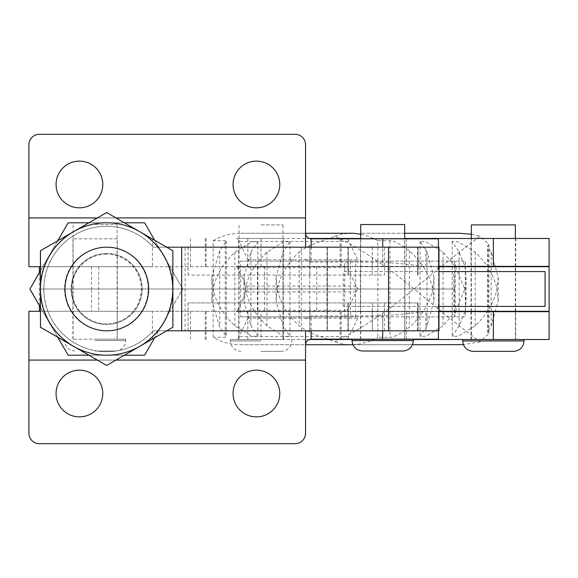 <?xml version="1.0" encoding="UTF-8"?>
<svg xmlns="http://www.w3.org/2000/svg" width="578" height="578" viewBox="0 0 578 578"><rect width="100%" height="100%" fill="white"/><g stroke="black" fill="none" stroke-linecap="round" stroke-linejoin="round"><path stroke-width="0.43" stroke-dasharray="2.89 2.17" d="M515.721 311.65L470.983 311.65L515.721 311.65L515.721 339.524L470.983 339.524L515.721 339.524M238.656 339.524L283.393 339.524L238.656 339.524L238.656 311.65L283.393 311.65L238.656 311.65M236.214 339.524L346.02 339.524A48.776 8.468 90 0 0 348.917 336.577L357.717 318.131A20.902 3.627 -90 0 1 358.96 316.874L249.154 316.874A20.902 3.627 90 0 0 247.911 318.131L239.111 336.577A48.776 8.468 -90 0 1 236.214 339.524L309.187 339.524M549.1 339.524L346.02 339.524M352.031 339.524L413.349 339.524M283.393 339.524L283.393 311.65M346.02 311.65L236.214 311.65A20.902 3.627 90 0 0 237.457 310.386L246.257 291.941A48.776 8.468 -90 0 1 249.154 289L358.96 289A48.776 8.468 90 0 0 356.062 291.941L347.262 310.386A20.902 3.627 -90 0 1 346.02 311.65L549.1 311.65M454.474 316.874L454.474 289L358.96 289L455.32 289L249.154 289L358.96 289A48.776 8.468 -90 0 1 356.062 286.059L347.262 267.614A20.902 3.627 90 0 0 346.02 266.35L549.1 266.35M358.96 316.874L249.154 316.874M438.969 311.65L236.214 311.65M470.983 266.35L515.721 266.35L470.983 266.35L470.983 238.476L515.721 238.476L515.721 266.35M515.721 238.476L470.983 238.476M238.656 238.476L283.393 238.476L238.656 238.476L238.656 266.35L283.393 266.35L283.393 238.476M236.214 238.476L346.02 238.476A48.776 8.468 -90 0 1 348.917 241.423L357.717 259.869A20.902 3.627 90 0 0 358.96 261.126L249.154 261.126A20.902 3.627 -90 0 1 247.911 259.869L239.111 241.423A48.776 8.468 90 0 0 236.214 238.476L309.187 238.476M360.708 238.476L404.679 238.476M549.1 238.476L346.02 238.476M283.393 266.35L238.656 266.35M346.02 266.35L236.214 266.35A20.902 3.627 -90 0 1 237.457 267.614L246.257 286.059A48.776 8.468 90 0 0 249.154 289L455.32 289L455.32 316.874M358.96 261.126L249.154 261.126M438.969 266.35L236.214 266.35M454.474 261.126L454.474 289L455.32 289L455.32 261.126M305.552 330.811L305.552 344.748L306.109 342.313L307.539 340.478M438.442 339.17L311.123 339.17M404.853 339.17L360.528 339.17L404.853 339.17L404.853 311.296L360.528 311.296L404.853 311.296M117.262 339.17L72.944 339.17L117.262 339.17L117.262 311.296L72.944 311.296L117.312 311.296L72.886 311.296L117.269 311.296M305.552 318.933L311.123 315.877L382.694 315.877C400.207 314.519 414.636 312.987 425.986 311.296L40.409 311.296M213.159 337.277L213.159 240.723L225.261 240.723L226.316 241.351L219.741 250.736L211.844 277.165L213.116 289L211.844 300.835L219.741 327.264L226.316 336.649L225.261 337.277L213.159 337.277A55.748 54.903 -90 0 0 240.607 344.748L305.552 344.748L305.552 433.247A10.455 10.455 0 0 1 295.098 443.702L39.355 443.702A10.455 10.455 0 0 1 28.9 433.247L28.9 311.296L152.433 311.296L152.433 339.17M256.422 370.18A23.344 23.344 0 0 0 233.079 393.524A23.344 23.344 0 0 0 256.422 416.875A23.344 23.344 0 0 0 279.766 393.524A23.344 23.344 0 0 0 256.422 370.18M79.424 370.18A23.344 23.344 0 0 0 56.08 393.524A23.344 23.344 0 0 0 79.424 416.875A23.344 23.344 0 0 0 102.768 393.524A23.344 23.344 0 0 0 79.424 370.18M425.986 311.296L152.433 311.296M305.552 247.189L305.552 233.252L306.109 235.687L307.539 237.522M438.442 238.83L311.123 238.83M404.853 238.83L360.528 238.83L404.853 238.83L404.853 266.704L360.528 266.704L404.853 266.704M117.262 238.83L72.944 238.83L117.262 238.83L117.262 266.704L72.886 266.704L117.269 266.704M305.552 259.067L311.123 262.123L382.694 262.123C400.207 263.481 414.636 265.013 425.986 266.704L39.355 266.704L152.433 266.704L152.433 238.83M213.159 240.723A55.748 54.903 -90 0 1 240.607 233.252L305.552 233.252L305.552 144.753A10.455 10.455 0 0 0 295.098 134.298L39.355 134.298A10.455 10.455 0 0 0 28.9 144.753L28.9 266.704M256.422 161.125A23.344 23.344 0 0 1 279.766 184.476A23.344 23.344 0 0 1 256.422 207.82A23.344 23.344 0 0 1 233.079 184.476A23.344 23.344 0 0 1 256.422 161.125M79.424 161.125A23.344 23.344 0 0 1 102.768 184.476A23.344 23.344 0 0 1 79.424 207.82A23.344 23.344 0 0 1 56.08 184.476A23.344 23.344 0 0 1 79.424 161.125M425.986 266.704L152.433 266.704M355.564 316.874L465.369 316.874L465.369 261.126L355.564 261.126L355.564 316.874L240.607 316.874L240.607 261.126L350.413 261.126L350.413 316.874L240.607 316.874M350.413 316.874L465.369 316.874M350.413 261.126L465.369 261.126M240.607 261.126L355.564 261.126M464.943 311.65L459.127 325.876L452.155 336.526L458.419 336.114L475.181 325.876C487.081 314.389 494.335 302.099 496.928 289L498.2 277.165L491.192 252.059C488.186 247.846 487.153 245.636 488.085 245.433L488.085 332.567L488.952 333.585L480.058 341.793C463.903 329.706 441.917 312.106 414.094 289C441.917 265.894 463.903 248.294 480.058 236.207L488.952 244.415L487.688 245.925L487.688 332.075L488.085 332.567C487.153 332.364 488.186 330.154 491.192 325.941L498.2 300.835L496.928 289C494.335 275.901 487.081 263.611 475.181 252.124L458.419 241.886L452.155 241.474L459.127 252.124L464.943 266.35M299.151 252.059L309.772 245.433L334.994 236.207C360.087 248.294 386.458 265.894 414.094 289C386.458 312.106 360.087 329.706 334.994 341.793L309.772 332.567L299.151 325.941C287.208 314.439 279.933 302.128 277.324 289L276.06 300.835L283.025 325.876L289.997 336.526L283.733 336.114L266.971 325.876C255.071 314.389 247.818 302.099 245.224 289L243.952 300.835L250.917 325.876L257.889 336.526L251.625 336.114L234.863 325.876C222.964 314.389 215.717 302.099 213.116 289C215.717 275.901 222.964 263.611 234.863 252.124L251.625 241.886L257.889 241.474L250.917 252.124L243.952 277.165L245.224 289C247.818 275.901 255.071 263.611 266.971 252.124L283.733 241.886L289.997 241.474L283.025 252.124L276.06 277.165L277.324 289C279.933 275.872 287.208 263.561 299.151 252.059L299.151 325.941M455.24 266.35L443.073 252.124L426.311 241.886L420.054 241.474L427.019 252.124L433.991 277.165L432.72 289C430.003 275.273 422.229 262.52 409.397 250.736C399.535 243.598 393.054 240.253 389.962 240.723L377.86 240.723L377.86 337.277L389.962 337.277C393.054 337.747 399.535 334.402 409.397 327.264C422.229 315.48 430.003 302.728 432.72 289L433.991 300.835L427.019 325.876L420.054 336.526L426.311 336.114L443.073 325.876L455.24 311.65M455.464 311.296L464.828 289L455.464 266.704M465.015 266.704L466.092 277.165L464.828 289L466.092 300.835L465.015 311.296M480.058 341.793L463.375 344.64M459.315 344.748L348.462 344.734L341.114 343.78L334.994 341.793M334.994 236.207L342.154 233.996L350.413 233.252M404.679 233.252L360.708 233.252L404.679 233.252M471.366 234.234L480.058 236.207M240.607 344.748L349.517 344.748M240.607 233.252L349.517 233.252M377.86 240.723A55.748 54.903 -90 0 0 360.708 234.242M352.876 344.69A55.748 54.903 -90 0 0 377.86 337.277M352.905 344.748L412.482 344.748M68.088 355.203L144.529 355.203L182.749 289L154.687 337.725M124.407 355.203L88.875 355.203M57.793 337.256L40.409 307.156M40.409 307.272L57.684 337.198M40.409 270.844L57.793 240.744M57.684 240.802L40.409 270.728M88.875 222.797L124.407 222.797M182.749 289L144.594 222.797M144.529 222.797L68.088 222.797M154.687 240.275L182.814 289M48.993 322.141A66.203 66.203 90 0 0 172.504 289A66.203 66.203 90 0 0 48.993 255.859M48.949 255.938A66.203 66.203 90 0 0 48.949 322.062M64.563 289A41.811 41.811 90 0 0 106.374 330.811A41.811 41.811 90 0 0 148.185 289A41.811 41.811 90 0 0 106.374 247.189A41.811 41.811 90 0 0 64.563 289M106.612 365.441L172.815 327.22L172.815 250.78L106.612 212.56M73.471 346.309A66.203 66.203 -90 0 1 106.612 222.797A66.203 66.203 -90 0 1 139.753 346.309M139.674 346.352A66.203 66.203 -90 0 1 73.55 346.352M106.612 253.46A35.54 35.54 90 0 0 71.072 289A35.54 35.54 90 0 0 106.612 324.54A35.54 35.54 90 0 0 142.152 289A35.54 35.54 90 0 0 106.612 253.46L106.67 253.46A35.54 35.54 -90 0 1 142.21 289A35.54 35.54 -90 0 1 106.67 324.54A35.54 35.54 -90 0 1 71.13 289A35.54 35.54 -90 0 1 106.67 253.46M513.56 351.366L473.144 351.366M493.352 339.524L462.689 339.524L515.338 339.524L471.366 339.524L493.352 339.524L493.352 311.65M515.338 224.893L471.366 224.893M261.025 351.366L281.233 351.366L261.025 351.366M261.025 339.524L230.362 339.524L283.01 339.524L239.039 339.524L261.025 339.524L261.025 311.65M261.025 224.893L283.01 224.893L261.025 224.893M402.902 351.019L362.485 351.019M382.694 339.17L352.031 339.17L404.679 339.17L360.708 339.17L382.694 339.17L382.694 311.296M404.679 224.539L360.708 224.539M95.103 351.019L115.311 351.019L95.103 351.019M95.103 339.17L125.766 339.17L95.103 339.17M95.103 224.539L117.088 224.539L95.103 224.539M238.859 289L283.234 289L238.859 289M283.191 266.704L238.808 266.704L283.191 266.704M72.936 289L117.312 289L72.936 289M91.505 266.704L91.505 289L316.773 289L39.355 289L316.773 289L39.355 289L91.505 289L91.505 311.296L316.773 311.296L91.505 311.296M238.859 311.296L283.234 311.296L238.859 311.296M283.191 289L238.808 289L283.191 289M117.269 289L72.886 289L117.269 289M106.504 254.161A34.839 34.839 90 0 0 71.658 289A34.839 34.839 90 0 0 106.504 323.839A34.839 34.839 90 0 0 141.343 289A34.839 34.839 90 0 0 106.504 254.161L106.612 254.161A34.839 34.839 -90 0 1 141.451 289A34.839 34.839 -90 0 1 106.612 323.839L106.504 323.839M106.612 323.839A34.839 34.839 -90 0 1 71.773 289A34.839 34.839 -90 0 1 106.612 254.161M438.969 330.811L185.09 330.811L185.09 247.189L438.969 247.189M545.068 271.581L437.604 271.581L453.882 271.581L453.882 306.419L343.224 306.419L438.442 306.419L438.492 311.296L372.319 311.296L372.319 330.811M188.117 330.811L418.067 330.811L188.06 330.811L188.117 302.937L418.067 302.937L188.117 302.937M166.652 330.811L153.358 330.811A62.713 62.713 -90 0 1 43.899 289A62.713 62.713 -90 0 1 153.358 247.189L185.09 247.189M185.09 330.811L153.358 330.811M438.442 306.419L438.651 271.581L343.224 271.581L453.882 271.581M372.319 247.189L372.319 266.704L438.492 266.704L438.442 271.581M327.35 247.189L327.35 330.811L327.35 247.189M153.358 247.189L166.652 247.189M384.435 247.189L188.06 247.189L418.067 247.189L384.435 247.189L384.435 275.063L188.06 275.063L384.435 275.063M153.249 330.811A62.713 62.713 -90 0 1 43.784 289A62.713 62.713 -90 0 1 153.249 247.189M471.056 266.704L515.648 266.704L471.056 266.704L471.056 311.296L515.648 311.296L471.056 311.296M515.648 311.296L515.648 266.704M360.39 266.704L404.99 266.704L360.39 266.704L360.39 311.296L404.99 311.296L360.39 311.296M404.99 311.296L404.99 266.704M438.969 266.704L549.1 266.704M549.1 311.296L438.969 311.296M453.882 306.419L545.068 306.419M438.442 330.811L438.442 311.296L372.319 311.296M372.319 266.704L438.442 266.704L438.442 247.189M327.025 247.189L327.025 266.704M327.025 311.296L327.025 330.811M348.252 275.063L348.252 247.189L348.252 275.063M418.067 302.937L418.067 330.811L418.067 302.937M188.117 247.189L188.117 275.063M188.06 247.189L188.06 275.063M417.627 330.811L417.627 302.937M347.956 302.937L347.956 330.811M417.627 275.063L417.627 247.189M188.06 302.937L188.06 330.811M347.956 247.189L347.956 275.063M341.157 339.524L341.157 311.65M356.062 291.941L246.257 291.941M237.457 310.386L347.262 310.386M348.917 336.577L239.111 336.577M247.911 318.131L357.717 318.131M206.122 339.524L206.122 311.65M406.356 339.524L406.356 311.65M344.676 316.874L344.676 261.126M341.157 238.476L341.157 266.35M356.062 286.059L246.257 286.059M237.457 267.614L347.262 267.614M348.917 241.423L239.111 241.423M247.911 259.869L357.717 259.869M261.025 238.476L261.025 266.35M206.122 238.476L206.122 266.35M493.352 238.476L493.352 266.35M406.356 238.476L406.356 266.35M97.321 360.08L115.961 360.08M311.123 330.811L311.123 315.877M305.552 360.08L28.9 360.08M382.694 315.877L382.694 330.811M247.825 311.296L247.825 339.17M190.494 311.296L190.494 339.17M97.321 217.92L115.961 217.92M311.123 247.189L311.123 262.123M305.552 217.92L28.9 217.92M382.694 262.123L382.694 247.189M382.694 266.704L382.694 238.83M247.825 266.704L247.825 238.83M190.494 266.704L190.494 238.83M309.772 245.433L309.772 332.567M283.025 252.124L283.025 325.876M475.181 252.124L475.181 325.876M266.971 252.124L266.971 325.876M250.917 252.124L250.917 325.876M443.073 252.124L443.073 266.35M443.073 266.704L443.073 311.296M443.073 311.65L443.073 325.876M234.863 252.124L234.863 325.876M219.741 250.736L219.741 327.264M409.397 250.736L409.397 327.264M225.261 240.723L225.261 337.277M389.962 240.723L389.962 337.277M427.019 252.124L427.019 325.876M459.127 252.124L459.127 325.876M491.192 252.059L491.192 325.941M524.015 340.919L462.689 340.919M261.025 340.919L230.362 340.919L261.025 340.919M413.349 340.565L352.031 340.565M95.103 340.565L125.766 340.565L95.103 340.565M257.427 266.704L257.427 311.296M264.623 266.704L264.623 311.296M98.701 266.704L98.701 311.296M425.878 330.811L425.878 311.296M438.492 311.296L438.492 330.811M438.492 247.189L438.492 266.704M425.878 266.704L425.878 247.189M301.391 330.811L301.391 247.189M343.224 306.419L343.224 271.581M326.946 311.296L326.946 266.704L326.946 311.296M384.435 302.937L384.435 330.811M372.348 302.937L372.348 330.811M309.938 275.063L309.938 247.189M348.252 302.937L348.252 330.811L348.252 302.937M418.067 247.189L418.067 275.063L418.067 247.189M309.938 330.811L309.938 302.937M372.348 247.189L372.348 275.063M470.983 311.65L470.983 339.524M205.277 311.65L205.277 339.524M340.153 311.65L340.153 339.524M205.277 238.476L205.277 266.35M340.153 238.476L340.153 266.35M72.944 339.17L72.944 311.296M360.528 339.17L360.528 311.296M72.944 266.704L72.944 238.83M360.528 266.704L360.528 238.83M488.952 244.415L488.952 333.585M276.06 277.165L276.06 300.835M289.997 241.474L289.997 336.526M243.952 277.165L243.952 300.835M257.889 241.474L257.889 336.526M211.844 277.165L211.844 300.835M226.316 241.351L226.316 336.649M433.991 277.165L433.991 300.835M420.047 241.474L420.047 336.526M466.092 277.165L466.092 300.835M452.155 241.474L452.155 336.526M498.2 277.165L498.2 300.835M515.338 339.524L515.338 311.65M515.338 311.296L515.338 266.704M515.338 266.35L515.338 238.476M471.366 339.524L471.366 311.65M471.366 311.296L471.366 266.704M471.366 266.35L471.366 238.476M291.68 339.524L291.68 340.919C291.066 347.262 287.584 350.745 281.233 351.366M230.362 339.524L230.362 340.919C230.983 347.262 234.466 350.745 240.816 351.366M283.01 339.524L283.01 224.893M239.039 339.524L239.039 224.893M404.679 339.17L404.679 238.83M360.708 339.17L360.708 238.83M125.766 339.17L125.766 340.565C125.144 346.916 121.662 350.398 115.311 351.019M64.44 339.17L64.44 340.565C65.061 346.916 68.544 350.398 74.894 351.019M117.088 339.17L117.088 224.539M73.117 339.17L73.117 224.539M238.808 266.704L238.808 311.296M283.234 266.704L283.234 311.296M72.886 266.704L72.886 311.296M117.312 266.704L117.312 311.296M316.773 266.704L316.773 311.296M39.355 272.563L39.355 305.437M437.604 266.704L437.604 271.581M437.604 306.419L437.604 311.296"/><path stroke-width="0.87" d="M413.349 339.524L549.1 339.524L549.1 311.65L438.969 311.65M309.187 339.524L352.031 339.524M309.187 238.476L360.708 238.476M404.679 238.476L549.1 238.476L549.1 266.35L438.969 266.35M309.309 339.474L311.123 339.17L308.703 339.727L307.185 340.803L306.102 342.328L305.552 344.748L350.413 344.748A55.748 54.903 -90 0 0 352.876 344.69M307.539 340.478L309.165 339.532M311.123 330.811L311.123 339.17L438.442 339.17L438.442 330.811M40.409 311.296L28.9 311.296L28.9 433.247A10.455 10.455 0 0 0 39.355 443.702L295.098 443.702A10.455 10.455 0 0 0 305.552 433.247L305.552 330.811M79.424 416.875A23.344 23.344 0 0 1 59.202 381.856A23.344 23.344 0 0 1 99.64 381.856A23.344 23.344 0 0 1 79.424 416.875M256.422 416.875A23.344 23.344 0 0 1 236.207 381.856A23.344 23.344 0 0 1 276.638 381.856A23.344 23.344 0 0 1 256.422 416.875M309.309 238.526L311.123 238.83L308.703 238.273L307.185 237.197L306.102 235.672L305.552 233.252L350.413 233.252A55.748 54.903 -90 0 1 360.708 234.242M307.539 237.522L309.165 238.468M311.123 247.189L311.123 238.83L438.442 238.83L438.442 247.189M115.961 217.92L305.552 217.92L305.552 247.189M28.9 266.704L40.409 266.704L28.9 266.704L28.9 144.753A10.455 10.455 0 0 1 39.355 134.298L295.098 134.298A10.455 10.455 0 0 1 305.552 144.753L305.552 217.92M79.424 161.125A23.344 23.344 0 0 0 59.202 196.144A23.344 23.344 0 0 0 99.64 196.144A23.344 23.344 0 0 0 79.424 161.125M256.422 161.125A23.344 23.344 0 0 0 236.207 196.144A23.344 23.344 0 0 0 276.638 196.144A23.344 23.344 0 0 0 256.422 161.125M463.375 344.64L412.482 344.748M459.315 233.252L404.679 233.252L459.315 233.252L471.366 234.234M350.413 344.748L352.905 344.748M154.687 337.725L144.594 355.203L124.407 355.203M88.875 355.203L68.153 355.203L57.793 337.256M57.684 337.198L68.153 355.203M40.409 307.156L29.933 289L40.409 270.844M40.409 270.728L29.933 289M29.861 289L40.409 307.272M57.793 240.744L68.153 222.797L88.875 222.797M57.684 240.802L68.153 222.797M124.407 222.797L144.594 222.797L154.687 240.275M64.996 289A41.811 41.811 90 0 0 106.807 330.811A41.811 41.811 90 0 0 148.618 289A41.811 41.811 90 0 0 106.807 247.189A41.811 41.811 90 0 0 64.996 289M106.67 212.56L40.417 250.78L106.67 212.56L172.873 250.78L172.873 327.22L139.811 346.309L106.67 365.441L40.467 327.22L40.467 250.78M40.417 250.78L40.467 327.22M40.417 327.22L106.67 365.441M73.536 346.309A66.203 66.203 -90 0 1 106.67 222.797A66.203 66.203 -90 0 1 139.811 346.309M139.732 346.352A66.203 66.203 -90 0 1 73.608 346.352M524.015 340.919L462.689 340.919C463.31 347.262 466.793 350.745 473.144 351.366L513.56 351.366C519.911 350.745 523.393 347.262 524.015 340.919L524.015 339.524M471.366 238.476L471.366 224.893L515.338 224.893L515.338 238.476M413.349 340.565L352.031 340.565C352.645 346.916 356.135 350.398 362.485 351.019L402.902 351.019C409.246 350.398 412.735 346.916 413.349 340.565L413.349 339.17M360.708 238.83L360.708 224.539L404.679 224.539L404.679 238.83M388.524 330.811L438.969 330.811L438.969 247.189L181.687 247.189L181.687 330.811L388.524 330.811L388.524 247.189M181.687 330.811L166.652 330.811M166.652 247.189L181.687 247.189M438.969 311.296L549.1 311.296L549.1 266.704L438.969 266.704M438.969 306.419L545.068 306.419L545.068 271.581L438.969 271.581M493.352 339.524L493.352 311.65M493.352 238.476L493.352 266.35M28.9 360.08L97.321 360.08M115.961 360.08L305.552 360.08M382.694 330.811L382.694 339.17M28.9 217.92L97.321 217.92M382.694 247.189L382.694 238.83M106.374 330.811L106.807 330.811M106.374 247.189L106.807 247.189M462.689 340.919L462.689 339.524M352.031 340.565L352.031 339.17M39.355 266.704L39.355 272.563M39.355 305.437L39.355 311.296M438.969 247.189L438.969 330.811"/></g></svg>
